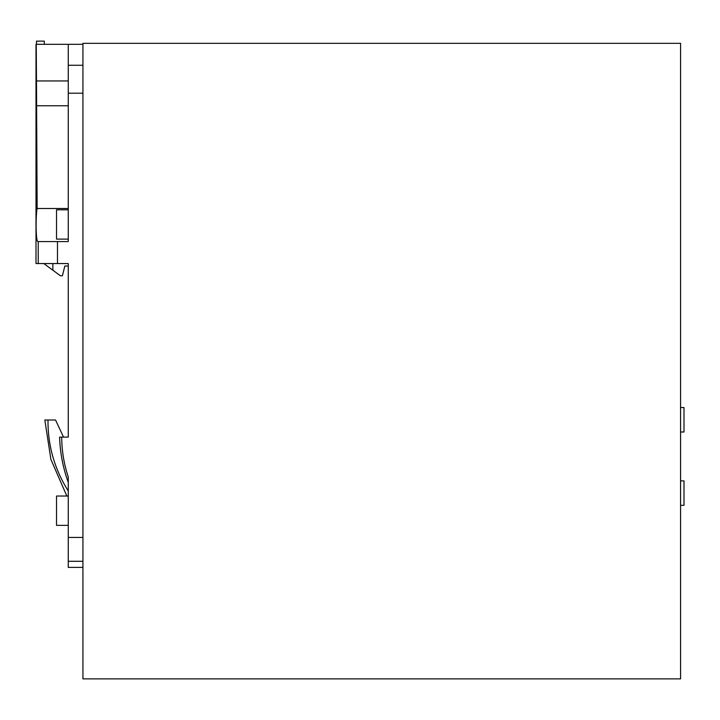 <?xml version="1.0" encoding="UTF-8"?>
<svg xmlns="http://www.w3.org/2000/svg" width="720" height="720" viewBox="0 0 720 720"><rect width="100%" height="100%" fill="white"/><g stroke="black" fill="none" stroke-linecap="round" stroke-linejoin="round"><path stroke-width="1.08" d="M680.58 678.87L604.071 678.87L680.58 678.87L680.58 43.335L82.935 43.335L82.935 678.87L680.58 678.87L82.935 678.87M200.259 678.87L229.59 678.87L200.259 678.87M144.045 678.87L114.705 678.87L144.045 678.87M317.592 678.87L302.922 678.87L317.592 678.87M320.031 678.87L349.371 678.87L320.031 678.87M537.579 678.87L508.248 678.87L537.579 678.87M195.372 678.87L166.041 678.87L195.372 678.87M588.915 678.87L559.584 678.87L588.915 678.87M474.03 678.87L503.361 678.87L474.03 678.87M285.813 678.87L315.144 678.87L285.813 678.87M486.252 678.87L456.921 678.87L486.252 678.87M623.133 678.87L593.802 678.87L623.133 678.87M183.15 678.87L212.481 678.87L183.15 678.87M163.593 678.87L178.263 678.87L163.593 678.87M628.02 678.87L657.36 678.87L628.02 678.87M505.809 678.87L491.139 678.87L505.809 678.87M351.81 678.87L366.48 678.87L351.81 678.87M251.595 678.87L280.926 678.87L251.595 678.87M403.146 678.87L388.476 678.87L403.146 678.87M571.806 678.87L542.475 678.87L571.806 678.87M249.147 678.87L263.817 678.87L249.147 678.87M246.708 678.87L217.368 678.87L246.708 678.87M298.035 678.87L268.704 678.87L298.035 678.87M383.589 678.87L354.258 678.87L383.589 678.87M469.143 678.87L439.812 678.87L469.143 678.87M400.698 678.87L371.367 678.87L400.698 678.87M452.034 678.87L422.694 678.87L452.034 678.87M300.483 678.87L315.144 678.87L300.483 678.87M131.823 678.87L161.154 678.87L131.823 678.87M437.364 678.87L422.694 678.87L437.364 678.87M420.255 678.87L405.585 678.87L420.255 678.87M268.704 678.87L283.365 678.87L268.704 678.87M554.697 678.87L525.357 678.87L554.697 678.87M114.705 678.87L129.375 678.87L114.705 678.87M439.812 678.87L454.473 678.87L439.812 678.87M371.367 678.87L386.028 678.87L371.367 678.87M197.82 678.87L212.481 678.87L197.82 678.87M542.475 678.87L557.136 678.87L542.475 678.87M522.918 678.87L508.248 678.87L522.918 678.87M232.038 678.87L217.368 678.87L232.038 678.87M214.929 678.87L229.59 678.87L214.929 678.87M680.58 480.879L684 480.879L684 505.323L680.58 505.323M680.58 407.547L684 407.547L684 431.991L680.58 431.991M82.935 567.396L68.265 567.396L68.265 477.018C63.963 464.067 61.776 450.765 61.704 437.112L59.607 437.112C60.066 452.664 62.955 467.757 68.265 482.382M68.265 496.035L68.265 490.995L68.265 496.035L56.529 496.035L56.529 525.366L68.265 525.366L56.529 525.366M52.866 263.565L52.866 270.225L60.444 275.787L62.397 275.787L64.845 266.013L68.265 266.013L68.265 437.112L63.54 437.112L55.557 420.003L44.829 420.003L50.904 459.441L66.852 496.035M59.607 437.112L68.265 437.112L68.265 263.565L57.474 263.565L57.474 241.569L68.265 241.569L68.265 44.307L36 44.307L36 263.565L57.474 263.565M82.935 44.307L68.265 44.307M68.265 209.79L56.529 209.79L56.529 239.121L68.265 239.121M52.866 270.225L43.812 263.565M68.265 105.777L36.639 105.777L36.477 80.946L37.143 208.503C35.73 213.921 35.568 242.559 38.052 241.569L57.474 241.569M68.265 80.946L36.477 80.946L36.243 44.307M68.265 208.503L37.143 208.503M36.486 44.307L36.486 41.13L44.307 41.13L44.307 44.307L44.307 41.13M68.265 490.995C54.558 469.305 47.799 445.644 47.979 420.003M82.935 537.453L68.265 537.453M82.935 561.285L68.265 561.285M82.935 93.195L68.265 93.195M82.935 65.259L68.265 65.259M38.214 263.565L38.214 241.569"/></g></svg>
